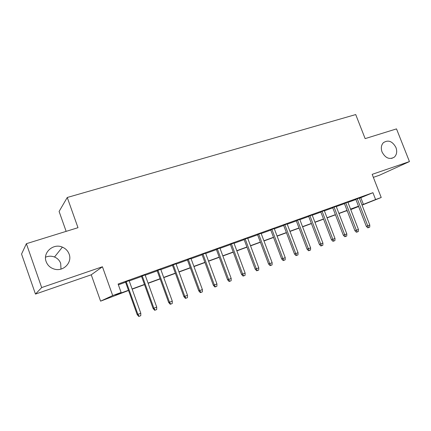 <?xml version="1.0" encoding="UTF-8"?>
<svg xmlns="http://www.w3.org/2000/svg" width="431" height="431" viewBox="0 0 431 431"><rect width="100%" height="100%" fill="white"/><g stroke="black" fill="none" stroke-linecap="round" stroke-linejoin="round"><path stroke-width="0.65" d="M45.535 257.199C48.514 255.939 51.504 255.879 54.505 257.021C57.512 258.293 59.57 260.416 60.679 263.379L60.997 269.089M69.132 254.123C72.462 262.371 63.54 271.767 54.575 269.176C50.454 268.017 47.642 265.496 46.144 261.622C42.513 252.518 53.412 242.987 62.382 247.141C65.663 248.547 67.915 250.874 69.132 254.123M395.944 147.499C397.323 151.507 396.779 154.718 394.317 157.143C389.5 159.863 385.416 158.155 382.071 152.024C380.756 148.242 381.187 145.139 383.364 142.704C388.229 139.569 392.42 141.169 395.944 147.499M128.53 290.483L100.59 301.15L112.696 295.553L121.122 292.477L115.67 294.966L128.465 290.289M91.243 274.806L102.433 266.757L41.678 287.569L26.383 243.698L21.55 254.058L35.466 294.077L91.243 274.806L100.59 301.15M66.142 231.366L59.095 211.449L67.258 197.484L355.72 114.565L365.143 138.62L396.509 128.891L409.45 161.582L372.174 174.35L381.219 197.495L362.062 205.134M373.343 177.346L379.399 175.255L409.45 161.582M358.608 206.508L350.742 209.601M347.241 210.883L346.831 211.028L347.235 210.867M346.702 210.705L346.831 211.028M41.678 287.569L35.466 294.077M129.111 280.667L125.48 281.971M145.107 274.93L141.476 276.233M160.741 269.321L157.116 270.62M176.026 263.831L172.411 265.13M190.981 258.465L187.372 259.764M205.609 253.218L202.004 254.511M219.929 248.078L216.33 249.371M233.941 243.052L230.348 244.339M247.663 238.127L244.081 239.41M261.094 233.306L257.522 234.588M274.256 228.581L270.69 229.863M287.148 223.953L283.593 225.23M299.777 219.422L296.232 220.694M312.157 214.977L308.623 216.249M324.295 210.624L320.766 211.89M336.196 206.352L332.678 207.613M347.865 202.166L344.358 203.421M359.395 198.276L372.928 192.695L118.105 284.04L121.122 292.477M118.385 284.821L125.577 282.235M129.208 280.931L141.573 276.492M145.199 275.193L157.213 270.878M160.833 269.58L172.502 265.388M176.117 264.09L187.463 260.017M191.073 258.719L202.096 254.759M205.7 253.466L216.421 249.614M220.02 248.326L230.44 244.582M234.033 243.294L244.167 239.652M247.75 238.365L257.609 234.825M261.186 233.543L270.776 230.095M274.342 228.818L283.679 225.467M287.235 224.19L296.318 220.925M299.868 219.654L308.709 216.475M312.249 215.204L320.853 212.117M324.381 210.851L332.764 207.839M336.282 206.578L344.444 203.642M347.952 202.387L355.898 199.531M359.309 198.055L355.812 199.311M102.433 266.757L112.696 295.553M372.928 192.695L375.6 199.548L381.219 197.495M26.383 243.698L77.989 227.692L67.258 197.484M350.699 209.488L357.983 206.578L350.613 209.272M347.117 210.554L338.965 213.534M335.453 214.821L327.081 217.881M323.562 219.169L314.964 222.31M311.43 223.603L302.6 226.83M299.06 228.128L289.988 231.442M286.437 232.745L277.111 236.15M273.55 237.454L263.971 240.956M260.405 242.26L250.556 245.864M246.979 247.173L236.856 250.874M233.268 252.183L222.859 255.992M219.266 257.302L208.561 261.218M204.962 262.533L193.95 266.563M190.346 267.883L179.016 272.02M175.401 273.346L163.748 277.607M160.127 278.927L148.129 283.318M144.509 284.643L132.161 289.158M361.981 204.935L375.6 199.548M132.091 288.964L144.439 284.449M148.065 283.124L160.063 278.738M163.678 277.419L175.336 273.157M178.946 271.837L190.276 267.694M193.885 266.38L204.892 262.355M208.496 261.035L219.201 257.124M222.795 255.809L233.203 252.006M236.786 250.697L246.909 246.995M250.492 245.686L260.335 242.087M263.907 240.784L273.486 237.282M277.047 235.978L286.373 232.573M289.923 231.275L298.995 227.956M302.535 226.663L311.365 223.436M314.899 222.143L323.498 219.002M327.021 217.714L335.388 214.654M338.901 213.372L347.052 210.393M350.554 209.11L358.49 206.212M360.839 197.759L363.419 204.407M355.774 199.203L366.307 226.35L367.772 225.855L357.224 198.686M369.803 225.068L369.717 227.132L368.591 227.568L367.772 225.855L369.803 225.068L359.271 197.953M368.591 227.568L367.772 227.843L366.307 226.35M344.315 203.313L354.918 230.736L356.356 230.251L345.737 202.807M358.425 229.454L358.339 231.533L357.191 231.98L356.356 230.251L358.425 229.454L347.822 202.058M357.191 231.98L356.389 232.244L354.918 230.736M332.635 207.505L343.302 235.207L344.708 234.733L334.03 207.004M346.826 233.92L346.739 236.021L345.565 236.474L344.708 234.733L346.826 233.92L336.153 206.244M345.565 236.474L344.784 236.732L343.302 235.207M320.729 211.777L331.461 239.771L332.834 239.307L322.086 211.292M334.989 238.478L334.909 240.595L333.713 241.058L332.834 239.307L334.989 238.478L324.252 210.511M333.713 241.058L332.947 241.312L331.461 239.771M308.58 216.136L319.382 244.42L320.723 243.973L309.905 215.662M322.921 243.127L322.841 245.266L321.623 245.735L320.723 243.973L322.921 243.127L312.119 214.87M321.623 245.735L320.874 245.982L319.382 244.42M296.189 220.58L307.061 249.166L308.37 248.73L297.482 220.117M310.611 247.868L310.53 250.028L309.286 250.508L308.37 248.73L310.611 247.868L299.734 219.309M309.286 250.508L308.558 250.745L307.061 249.166M283.55 225.117L294.486 254.01L295.758 253.59L284.805 224.67M298.047 252.706L297.972 254.888L296.7 255.378L295.758 253.59L298.047 252.706L287.105 223.84M296.7 255.378L295.995 255.605L294.486 254.01M270.646 229.745L281.658 258.95L282.892 258.546L271.864 229.308M285.225 257.646L285.155 259.845L283.857 260.346L282.892 258.546L285.225 257.646L274.213 228.468M283.857 260.346L283.167 260.566L281.658 258.95M257.479 234.469L268.556 263.993L269.752 263.605L258.654 234.049M272.139 262.684L272.069 264.909L270.743 265.421L269.752 263.605L272.139 262.684L261.051 233.187M270.743 265.421L270.075 265.631L268.556 263.993M244.032 239.297L255.184 269.143L256.337 268.772L245.169 238.887M258.772 267.834L258.702 270.075L257.355 270.598L256.337 268.772L258.772 267.834L247.615 238.009M257.355 270.598L256.709 270.803L255.184 269.143M230.305 244.221L241.527 274.402L242.637 274.046L231.399 243.827M245.126 273.087L245.061 275.355L243.677 275.888L242.637 274.046L245.126 273.087L233.898 242.933M243.677 275.888L243.062 276.082L241.527 274.402M216.287 249.247L227.579 279.773L228.64 279.433L217.332 248.876M231.183 278.458L231.118 280.748L229.712 281.292L228.64 279.433L231.183 278.458L219.885 247.96M229.712 281.292L229.12 281.475L227.579 279.773M201.961 254.387L213.329 285.257L214.342 284.945L202.958 254.031M216.938 283.943L216.879 286.254L215.435 286.814L214.342 284.945L216.938 283.943L205.565 253.094M215.435 286.814L214.87 286.987L213.329 285.257M187.323 259.64L198.761 290.866L199.725 290.569L188.266 259.3M202.381 289.551L202.328 291.889L200.851 292.455L199.725 290.569L202.381 289.551L190.938 258.347M200.851 292.455L200.313 292.617L198.761 290.866M172.362 265.006L183.875 296.598L184.786 296.323L173.257 264.688M187.501 295.278L187.447 297.643L185.944 298.225L184.786 296.323L187.501 295.278L175.983 263.707M185.944 298.225L185.432 298.371L183.875 296.598M157.073 270.496L168.656 302.46L169.512 302.206L157.908 270.194M172.287 301.14L172.238 303.526L170.698 304.124L169.512 302.206L172.287 301.14L160.693 269.197M170.698 304.124L170.218 304.259L168.656 302.46M141.433 276.104L153.091 308.456L153.889 308.224L142.208 275.829M156.728 307.131L156.679 309.544L155.106 310.153L153.889 308.224L156.728 307.131L145.058 274.806M155.106 310.153L154.659 310.277L153.091 308.456M125.437 281.842L137.171 314.587L137.904 314.382L126.148 281.588M140.808 313.262L140.765 315.702L139.154 316.322L137.904 314.382L140.808 313.262L129.068 280.543M139.154 316.322L138.744 316.435L137.171 314.587M394.317 157.143L391.65 158.425M62.382 247.141L54.505 257.021"/></g></svg>
